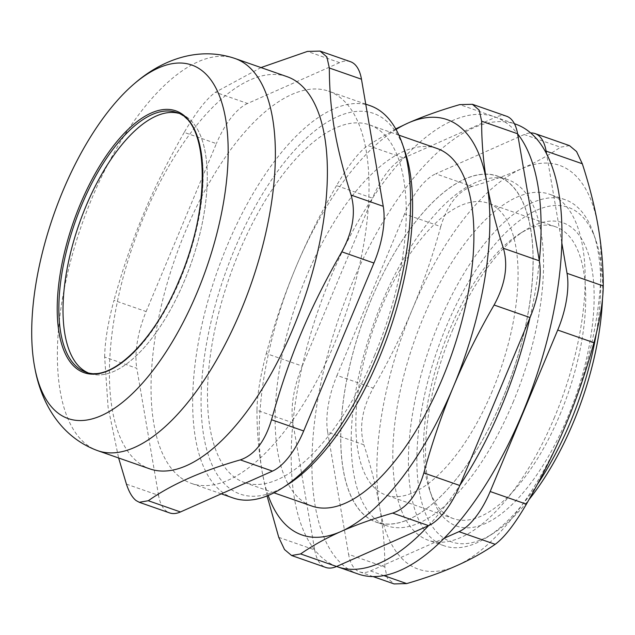 <?xml version="1.0" encoding="UTF-8"?>
<svg xmlns="http://www.w3.org/2000/svg" width="635" height="635" viewBox="0 0 635 635"><rect width="100%" height="100%" fill="white"/><g stroke="black" fill="none" stroke-linecap="round" stroke-linejoin="round"><path stroke-width="0.48" stroke-dasharray="3.17 2.38" d="M89.797 373.475A137.493 59.357 -70.7 0 1 87.733 372.65A137.493 59.357 -70.7 0 0 186.968 274.59A137.493 59.357 -70.7 0 0 187.785 117.824A137.493 59.357 -70.7 0 0 178.348 113.236A137.493 59.357 -70.7 0 1 180.475 113.879L176.316 112.419A137.493 59.357 109.3 0 1 180.213 279.535A137.493 59.357 109.3 0 1 85.638 372.023L89.797 373.475A137.493 59.357 -70.7 0 0 191.175 263.247A137.493 59.357 -70.7 0 0 180.475 113.879M371.308 299.347A183.317 79.137 -70.7 0 0 408.98 519.295A183.317 79.137 -70.7 0 0 530.558 228.656A183.317 79.137 -70.7 0 0 371.308 299.347M492.308 391.057A154.599 66.739 109.3 0 1 385.969 495.054A154.599 66.739 109.3 0 1 373.944 327.088A154.599 66.739 109.3 0 1 487.934 203.144A154.599 66.739 109.3 0 1 492.308 391.057M559.959 414.687A154.599 66.739 -70.7 0 0 555.577 226.774A154.599 66.739 -70.7 0 0 519.208 234.045A154.599 66.739 -70.7 0 0 449.239 330.772A154.599 66.739 -70.7 0 0 429.681 490.347A154.599 66.739 -70.7 0 0 453.612 518.684A154.599 66.739 -70.7 0 0 559.959 414.687M404.574 150.241A201.652 87.051 -70.7 0 0 384.072 119.078A201.652 87.051 -70.7 0 0 214.09 309.539A201.652 87.051 -70.7 0 0 287.806 484.553M374.69 355.068A189.428 81.78 109.3 0 1 244.396 482.497A189.428 81.78 109.3 0 1 229.656 276.693A189.428 81.78 109.3 0 1 369.324 124.825A189.428 81.78 109.3 0 1 374.69 355.068M233.14 497.983A207.764 89.694 109.3 0 1 222.099 492.014A207.764 89.694 109.3 0 1 221.925 258.755A207.764 89.694 109.3 0 1 370.165 105.696M180.475 477.472A207.764 89.694 -70.7 0 0 191.516 483.441A207.764 89.694 -70.7 0 0 344.702 316.873A207.764 89.694 -70.7 0 0 328.541 91.154A207.764 89.694 -70.7 0 0 180.3 244.213A207.764 89.694 -70.7 0 0 180.475 477.472M350.425 61.682A61.103 26.376 -70.7 0 0 339.59 62.643L307.443 51.411M261.009 67.572L215.424 92.25L247.579 103.481L339.59 62.643M126.428 484.14L158.575 495.371A61.103 26.376 -70.7 0 0 169.632 512.913M158.575 495.371L136.811 368.292L104.656 357.06L108.077 407.17L118.618 457.978M104.656 357.06C104.87 341.471 107.982 322.564 113.975 300.331L146.129 311.555A61.103 26.376 -70.7 0 0 136.811 368.292M146.129 311.555L216.376 143.629L184.221 132.405C195.905 112.371 206.304 98.989 215.424 92.25M247.579 103.481A61.103 26.376 -70.7 0 0 216.376 143.629M184.221 132.405C151.273 190.254 131.667 237.141 113.975 300.331M286.909 76.621A207.764 89.694 -70.7 0 0 138.668 229.672A207.764 89.694 -70.7 0 0 138.843 462.931A207.764 89.694 -70.7 0 0 149.884 468.9M278.749 537.353L314.69 549.902L292.918 422.823L256.977 410.266C257.191 394.676 260.302 375.769 266.303 353.536L302.236 366.085A61.103 26.376 -70.7 0 0 292.918 422.823M336.606 566.476A238.315 102.878 -70.7 0 1 314.674 549.854A238.315 102.878 109.3 0 1 292.925 422.87A238.315 102.878 -70.7 0 1 302.268 366.022L372.483 198.16L336.542 185.611C348.226 165.576 358.624 152.194 367.744 145.463L403.685 158.012A61.103 26.376 -70.7 0 0 372.483 198.16M302.236 366.085L302.268 366.022A238.315 102.878 109.3 0 1 372.459 198.223A238.315 102.878 -70.7 0 1 403.725 157.996L495.705 117.173L459.764 104.616M403.685 158.012L403.725 157.996A238.315 102.878 109.3 0 1 494.721 116.84A238.315 102.878 109.3 0 1 495.665 117.181A238.315 102.878 -70.7 0 1 507.389 123.682A238.315 102.878 -70.7 0 1 517.588 133.802M358.362 574.088A238.315 102.878 109.3 0 1 339.82 315.174A238.315 102.878 109.3 0 1 515.541 124.111M502.595 398.851A183.317 79.137 -70.7 0 0 497.403 176.03A183.317 79.137 -70.7 0 0 362.236 323.001A183.317 79.137 -70.7 0 0 376.499 522.168A183.317 79.137 -70.7 0 0 502.595 398.851M530.003 317.635A238.315 102.878 -70.7 0 0 539.345 260.787M428.546 525.661A238.315 102.878 -70.7 0 0 459.811 485.434M314.69 549.902A61.103 26.376 -70.7 0 0 325.739 567.444M506.532 116.213A61.103 26.376 -70.7 0 0 495.705 117.173M383.984 575.651L370.491 570.936A61.103 26.376 109.3 0 1 359.664 571.889A61.103 26.376 109.3 0 1 348.607 554.347L384.826 566.999L387.286 578.064L394.113 583.906M370.491 570.936L444.397 538.131M561.769 242.57L546.592 153.964M569.484 145.621L560.435 147.185L524.224 134.533A61.103 26.376 109.3 0 1 530.646 132.937M524.224 134.533L435.745 173.807L471.964 186.46C490.506 181.07 507.055 175.157 521.613 168.712A213.876 92.329 109.3 0 1 598.202 226.758A213.876 92.329 109.3 0 1 565.571 425.323A213.876 92.329 109.3 0 1 456.359 565.841A213.876 92.329 109.3 0 1 379.77 507.794A213.876 92.329 109.3 0 1 412.401 309.229A213.876 92.329 109.3 0 1 521.613 168.712C536.123 162.25 549.061 155.075 560.435 147.185M471.964 186.46C457.724 191.405 447.318 204.787 440.753 226.608L404.543 213.955A61.103 26.376 109.3 0 1 435.745 173.807M404.543 213.955L337.002 375.42L373.213 388.072C362.101 408.519 358.989 427.426 363.887 444.802L327.676 432.157A61.103 26.376 109.3 0 1 337.002 375.42M327.676 432.157L348.607 554.347M513.001 402.487A183.317 79.137 -70.7 0 0 507.809 179.665A183.317 79.137 -70.7 0 0 372.642 326.636A183.317 79.137 -70.7 0 0 386.905 525.804A183.317 79.137 -70.7 0 0 513.001 402.487M554.633 417.028A183.317 79.137 109.3 0 1 428.538 540.345A183.317 79.137 109.3 0 1 414.274 341.178A183.317 79.137 109.3 0 1 549.442 194.207A183.317 79.137 109.3 0 1 554.633 417.028M384.826 566.999C384.873 547.592 383.183 527.86 379.77 507.794C376.309 487.712 371.015 466.717 363.887 444.802M373.213 388.072C388.215 362.029 401.28 335.748 412.401 309.229C423.474 282.694 432.919 255.151 440.753 226.608M537.21 484.672A183.317 79.137 109.3 0 1 487.275 537.178A183.317 79.137 109.3 0 1 444.143 545.79A183.317 79.137 109.3 0 1 438.952 322.977A183.317 79.137 109.3 0 1 565.047 199.66A183.317 79.137 109.3 0 1 593.431 233.259A183.317 79.137 109.3 0 1 596.186 334.073M256.977 410.266C256.897 430.514 258.628 451.025 262.176 471.821L267.081 495.943M336.542 185.611C320.85 212.781 307.253 240.109 295.735 267.581A219.988 94.964 -70.7 0 0 262.176 471.821A219.988 94.964 -70.7 0 0 268.2 495.49M396.042 129.476A219.988 94.964 -70.7 0 0 295.735 267.581C284.258 295.077 274.447 323.723 266.303 353.536M395.716 128.897L367.744 145.463M452.255 330.93A160.711 69.382 109.3 0 1 524.986 230.378A160.711 69.382 109.3 0 1 575.294 397.423A160.711 69.382 109.3 0 1 431.919 496.816A160.711 69.382 109.3 0 1 452.255 330.93M602.48 299.315A177.213 76.502 -70.7 0 0 595.678 239.728A177.213 76.502 -70.7 0 0 446.341 326.453A177.213 76.502 -70.7 0 0 420.656 497.784A177.213 76.502 -70.7 0 0 493.054 533.511A177.213 76.502 -70.7 0 0 528.892 499.761M436.975 148.455A189.428 81.78 -70.7 0 0 297.307 300.323A189.428 81.78 -70.7 0 0 312.039 506.119M234.871 58.444A207.764 89.694 -70.7 0 0 86.63 211.495A207.764 89.694 -70.7 0 0 86.812 444.754A207.764 89.694 -70.7 0 0 97.846 450.723M555.577 226.774L487.934 203.144M453.612 518.684L385.969 495.054M365.744 104.156L328.541 91.154M221.282 493.839L191.516 483.441M494.721 116.84L514.421 123.722M359.664 571.889L373.221 576.628M565.047 199.66L549.442 194.207M444.143 545.79L428.538 540.345M429.681 490.347L431.919 496.816M519.208 234.045L524.986 230.378M595.678 239.728L593.431 233.259M493.054 533.511L487.275 537.178M507.809 179.665L497.403 176.03M386.905 525.804L376.499 522.168M398.899 135.152L369.324 124.825M273.963 492.823L244.396 482.497"/><path stroke-width="0.95" d="M178.348 113.236A137.493 59.357 -70.7 0 0 79.105 224.107A137.493 59.357 -70.7 0 0 87.733 372.65A137.493 59.357 -70.7 0 1 82.494 369.53A137.493 59.357 -70.7 0 1 81.463 217.575A137.493 59.357 -70.7 0 1 178.348 113.236M282.019 488.212L287.806 484.553A201.652 87.051 -70.7 0 0 389.041 332.367A201.652 87.051 -70.7 0 0 404.574 150.241L402.336 143.772A207.764 89.694 109.3 0 1 386.326 331.414A207.764 89.694 109.3 0 1 282.019 488.212A207.764 89.694 109.3 0 1 233.14 497.983L221.282 493.839M365.744 104.156L370.165 105.696A207.764 89.694 109.3 0 1 381.206 111.665A207.764 89.694 109.3 0 1 402.336 143.772M197.017 292.703A187.333 80.875 -70.7 0 0 222.099 103.624A187.333 80.875 -70.7 0 0 134.501 83.558A187.333 80.875 -70.7 0 0 34.941 368.57A187.333 80.875 -70.7 0 0 197.017 292.703M261.009 67.572L307.443 51.411L320.056 51.094L326.882 56.936L329.327 67.993L361.474 79.224A61.103 26.376 -70.7 0 0 350.425 61.682L320.056 51.078M361.474 79.224L383.246 206.311L351.091 195.08C356.021 212.463 352.909 231.37 341.773 251.809L373.92 263.041A61.103 26.376 -70.7 0 0 383.246 206.311M373.92 263.041L303.681 430.967L271.526 419.735C289.211 356.552 308.824 309.666 341.773 251.809M271.526 419.735C264.985 441.555 254.587 454.938 240.324 459.883L272.471 471.114A61.103 26.376 -70.7 0 0 303.681 430.967M272.471 471.114L180.459 511.961L148.304 500.729L139.271 502.293L136.16 500.602C132.326 497.649 129.08 492.165 126.428 484.14L118.618 457.978M139.271 502.309L169.632 512.913A61.103 26.376 -70.7 0 0 180.459 511.961M351.091 195.08C335.613 146.614 329.541 111.133 329.327 67.993M148.304 500.729C171.347 484.449 202.017 470.837 240.324 459.883M149.884 468.9A207.764 89.694 -70.7 0 0 303.07 302.331A207.764 89.694 -70.7 0 0 286.909 76.621L234.871 58.444A207.764 89.694 -70.7 0 1 240.76 310.967A207.764 89.694 -70.7 0 1 97.846 450.723L149.884 468.9M503.412 248.285C495.951 225.401 490.426 203.557 486.839 182.753A219.988 94.964 -70.7 0 0 408.067 123.047C423.148 116.372 440.38 110.228 459.764 104.616L472.376 104.299L479.203 110.141L481.647 121.198L517.581 133.755L539.353 260.834L503.412 248.285C508.341 265.668 505.23 284.575 494.094 305.014L530.034 317.571A61.103 26.376 -70.7 0 0 539.353 260.834M517.588 133.802A238.315 102.878 109.3 0 1 539.345 260.787M530.034 317.571L459.788 485.497L423.847 472.94C417.306 494.768 406.908 508.151 392.644 513.088L428.585 525.645A61.103 26.376 -70.7 0 0 459.788 485.497M530.003 317.635A238.315 102.878 109.3 0 1 459.811 485.434M428.585 525.645L336.566 566.483L300.625 553.934L291.592 555.498L284.536 549.577L278.749 537.353L267.081 495.943M428.546 525.661A238.315 102.878 109.3 0 1 337.55 566.817A238.315 102.878 109.3 0 1 336.606 566.476M514.421 123.722L515.541 124.111A238.315 102.878 109.3 0 1 528.201 130.953A238.315 102.878 109.3 0 1 528.399 398.518A238.315 102.878 109.3 0 1 358.362 574.088L337.55 566.817M291.592 555.514L325.739 567.444A61.103 26.376 -70.7 0 0 336.566 566.483M517.581 133.755A61.103 26.376 -70.7 0 0 506.532 116.213L472.376 104.283M444.397 538.131L458.97 531.662L495.181 544.314C504.325 537.583 514.731 524.2 526.383 504.166L490.172 491.514A61.103 26.376 109.3 0 1 458.97 531.662M490.172 491.514L557.713 330.049L593.931 342.694C586.097 371.245 576.644 398.788 565.571 425.323C554.45 451.842 541.385 478.123 526.383 504.166M593.931 342.694C599.948 320.469 603.059 301.562 603.25 285.964L567.039 273.312A61.103 26.376 109.3 0 1 557.713 330.049M567.039 273.312L561.769 242.57M546.592 153.964L546.108 151.122L582.319 163.766L576.548 151.543L569.484 145.621L535.051 133.58A61.103 26.376 109.3 0 1 546.108 151.122M530.646 132.937A61.103 26.376 109.3 0 1 535.051 133.58M373.221 576.628L394.105 583.922L406.702 583.581L383.984 575.651M582.319 163.766C589.439 185.674 594.733 206.677 598.202 226.758C601.615 246.824 603.298 266.557 603.25 285.964M495.181 544.314C483.806 552.204 470.868 559.379 456.359 565.841C441.801 572.286 425.244 578.199 406.702 583.581M596.186 334.073A183.317 79.137 109.3 0 1 570.238 422.481A183.317 79.137 109.3 0 1 537.21 484.672M395.716 128.897L408.067 123.047A219.988 94.964 -70.7 0 0 396.042 129.476M423.847 472.94C431.99 443.135 441.801 414.48 453.279 386.993A219.988 94.964 -70.7 0 0 486.839 182.753C483.298 161.965 481.568 141.446 481.647 121.198M300.625 553.934C312.468 545.687 325.906 538.218 340.947 531.527A219.988 94.964 -70.7 0 0 453.279 386.993C464.796 359.513 478.401 332.192 494.094 305.014M268.2 495.49A219.988 94.964 -70.7 0 0 340.947 531.527C356.029 524.843 373.261 518.7 392.644 513.088M528.892 499.761A177.213 76.502 -70.7 0 0 602.48 299.315M273.963 492.823L312.039 506.119A189.428 81.78 -70.7 0 0 442.341 378.698A189.428 81.78 -70.7 0 0 436.975 148.455L398.899 135.152M78.335 368.07A137.493 59.357 109.3 0 1 78.216 213.709A137.493 59.357 109.3 0 1 176.316 112.419C208.669 120.253 211.78 205.78 179.522 279.4C154.432 341.384 110.752 382.826 85.638 372.023A137.493 59.357 109.3 0 1 78.335 368.07M179.61 279.503A138.716 59.88 -70.7 0 0 151.098 113.078A138.716 59.88 -70.7 0 0 59.103 332.994A138.716 59.88 -70.7 0 0 179.61 279.503M134.501 83.558C159.845 61.373 196.636 45.577 234.871 58.444M34.941 368.57C40.957 401.717 59.912 436.983 97.846 450.723"/></g></svg>
